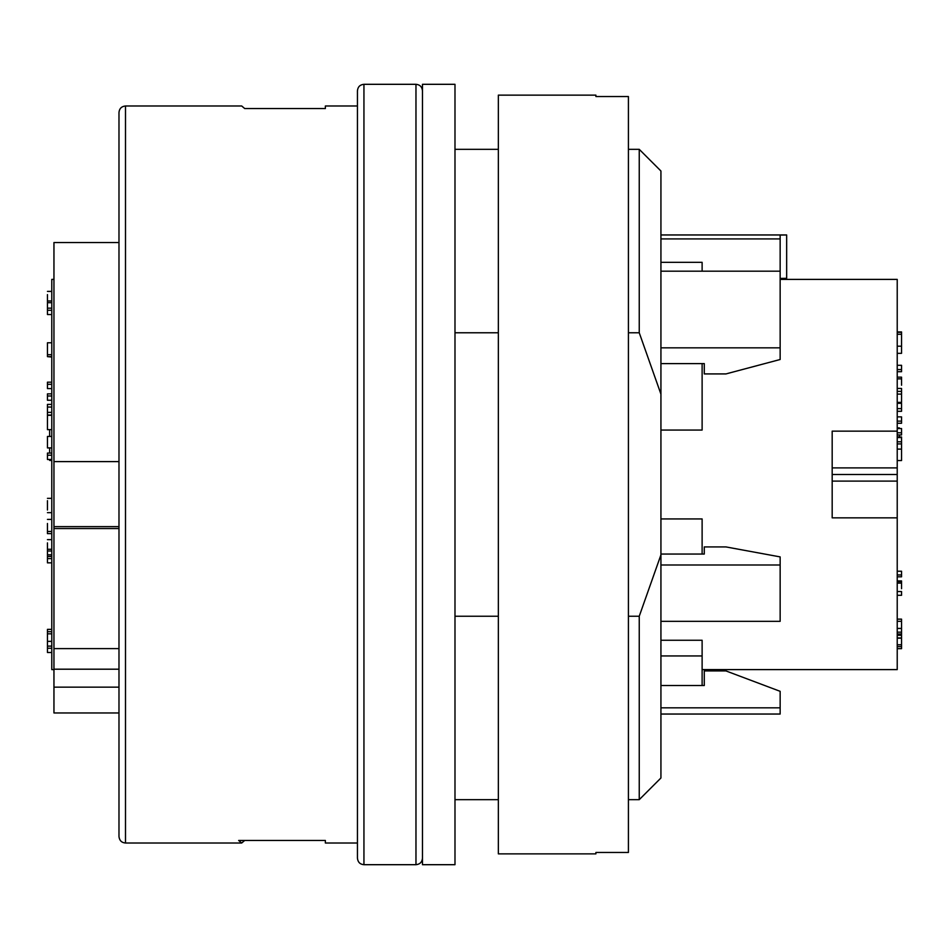 <?xml version="1.0" encoding="UTF-8"?>
<svg xmlns="http://www.w3.org/2000/svg" width="949" height="949" viewBox="0 0 949 949"><rect width="100%" height="100%" fill="white"/><g stroke="black" fill="none" stroke-linecap="round" stroke-linejoin="round"><path stroke-width="1.42" d="M125.493 105.98L125.493 843.02C121.579 842.676 119.408 840.506 118.981 836.52L118.981 112.48C119.372 108.53 121.543 106.371 125.493 105.98L241.687 105.98L244.712 108.542L325.365 108.542L325.365 105.98L357.441 105.98L357.441 843.02L325.365 843.02L325.365 840.458L238.65 840.458L241.687 843.02L244.712 840.458M363.942 84.307L363.942 864.693C360.027 864.349 357.868 862.178 357.441 858.193L357.441 90.807C357.82 86.857 359.991 84.686 363.942 84.307L415.97 84.307C419.885 84.651 422.056 86.822 422.471 90.807M422.471 858.193C422.091 862.143 419.921 864.314 415.97 864.693L415.97 84.307M118.981 242.541L53.951 242.541L53.951 687.159L118.981 687.159M118.981 669.199L53.951 669.199M118.981 526.636L53.951 526.636M53.951 648.606L118.981 648.606M53.951 687.159L53.951 712.96L118.981 712.96M53.951 528.546L118.981 528.546M53.951 461.605L118.981 461.605M454.986 864.693L454.986 84.307L422.471 84.307L422.471 864.693L454.986 864.693M780.149 278.425L786.662 278.318L786.662 234.961L780.149 235.055L780.149 359.505L725.961 373.918L704.288 373.918L704.288 363.609L660.931 363.609M660.931 554.05L704.288 554.05L704.288 546.921L725.961 546.921L780.149 556.897L780.149 621.322L660.931 621.322M780.149 691.323L725.961 670.931L780.149 691.323L780.149 714.039L660.931 714.039M660.931 685.51L704.288 685.51L704.288 670.931L725.961 670.931M595.901 852.463L628.416 852.463L628.416 96.537L595.901 96.537L595.901 95.137L498.344 95.137L498.344 853.863L595.901 853.863L595.901 852.463M780.149 271.189L660.931 271.189M780.149 347.832L660.931 347.832M780.149 564.999L660.931 564.999M780.149 707.824L660.931 707.824M780.149 238.923L660.931 238.923M639.246 799.663L639.246 616.233L660.931 554.88L660.931 777.99L639.246 799.663L628.416 799.663M628.416 616.233L639.246 616.233M660.931 554.88L660.931 394.12L639.246 332.767L639.246 149.337L660.931 171.01L660.931 394.12M639.246 332.767L628.416 332.767M454.986 616.233L498.344 616.233M498.344 332.767L454.986 332.767M899.379 436.991L899.379 434.939M899.379 428.545L899.379 427.892L897.22 427.892M897.22 460.562L901.55 460.562L901.55 436.991L897.22 436.991L901.55 436.991M897.22 576.814L901.55 576.814L901.55 571.227L897.22 571.227M897.22 434.939L901.55 434.939L901.55 428.545L897.22 428.545M897.22 371.7L901.55 371.7L901.55 365.306L897.22 365.306M897.22 648.665L901.55 648.665L901.55 619.139L897.22 619.139M897.22 353.336L901.55 353.336L901.55 331.936L897.22 331.936M901.55 588.7L901.55 580.918L897.22 580.918M897.22 595.296L901.55 595.296L901.55 591.535L897.22 591.535M897.22 402.376L901.55 402.376L901.55 388.461L897.22 388.461M897.22 411.297L901.55 411.297L901.55 403.301L897.22 403.301M901.55 385.247L901.55 377.144L897.22 377.144M897.22 423.266L901.55 423.266L901.55 416.872L897.22 416.872M897.22 449.102L901.55 449.102L897.22 449.091M897.22 574.952L901.55 574.952M897.22 432.803L901.55 432.803M897.22 369.564L901.55 369.564M897.22 638.179L901.55 638.179M897.22 644.762L901.55 644.762M897.22 646.625L901.55 646.625M897.22 332.34L901.55 332.34M897.22 635.272L901.55 635.272M897.22 637.942L901.55 637.942M897.22 467.893L832.178 467.893L832.178 431.143L897.22 431.143L897.22 517.857L832.178 517.857L897.22 517.857L897.22 669.603L702.118 669.603M897.22 481.107L832.178 481.107L832.178 517.857M897.22 474.5L832.178 474.5L832.178 481.107M832.178 467.893L832.178 474.5M897.22 391.368L901.55 391.368M897.22 394.108L901.55 394.108M897.22 408.628L901.55 408.628M897.22 628.428L901.55 628.428M897.22 632.153L901.55 632.153M897.22 634.015L901.55 634.015M897.22 421.131L901.55 421.131M897.22 581.595L901.55 581.595M897.22 437.536L901.55 437.536M897.22 441.795L901.55 441.795M897.22 443.918L901.55 443.918M660.931 640.255L702.118 640.255L702.118 655.949L660.931 655.949M702.118 685.51L702.118 655.949M702.118 554.05L702.118 518.937L660.931 518.937L702.118 518.937M660.931 430.063L702.118 430.063L702.118 363.609M702.118 271.189L702.118 262.327L660.931 262.327M897.22 431.143L897.22 279.397L780.149 279.397M53.951 279.397L51.78 279.397L51.78 669.603L53.951 669.603M51.78 415.033L47.45 415.033L47.45 429.636L51.78 429.636L47.45 429.636M51.78 412.376L47.45 412.376L47.45 415.033M51.78 404.393L47.45 404.393L47.45 412.376M51.78 407.05L47.45 407.05M51.78 631.702L47.45 631.702L47.45 652.497L51.78 652.497M51.78 356.634L47.45 356.634L51.78 357.038M51.78 342.779L47.45 342.779L47.45 356.634M47.45 294.593L47.45 314.534L51.78 314.534M51.78 646.115L47.45 646.115M51.78 648.238L47.45 648.238M51.78 393.871L47.45 393.871L47.45 400.253L51.78 400.253M51.78 395.994L47.45 395.994M51.78 556.458L47.45 556.458L47.45 562.852L51.78 562.852M51.78 558.593L47.45 558.593M51.78 453.088L47.45 453.088L47.45 459.482L51.78 459.482M51.78 455.223L47.45 455.223M51.78 436.445L47.45 436.445L47.45 447.916L51.78 447.916L47.45 447.916M51.78 551.001L47.45 551.001L47.45 556.921M47.45 542.875L47.45 551.001M51.78 382.186L47.45 382.186L47.45 388.58L51.78 388.58M51.78 384.321L47.45 384.321M51.78 633.837L47.45 633.837M51.78 641.358L47.45 641.358M51.78 629.365L47.45 629.365L47.45 631.702M51.78 415.306L47.45 415.306M51.78 308.152L47.45 308.152M51.78 310.276L47.45 310.276M51.78 533.623L47.45 533.623L47.45 523.48M47.45 510.004L47.45 500.681M49.621 429.636L49.621 436.445M49.621 447.916L49.621 453.088M49.621 459.482L49.621 460.407L51.78 460.407M897.22 334.273L901.55 334.273M897.22 621.298L901.55 621.298M901.55 378.865L897.22 378.865M897.22 583.101L901.55 583.101M51.78 354.701L47.45 354.701M47.45 300.987L51.78 300.987M51.78 549.281L47.45 549.281M51.78 531.476L47.45 531.476M51.78 554.797L47.45 554.797M125.493 843.02L241.687 843.02M363.942 864.693L415.97 864.693M786.662 234.961L660.931 234.961M628.416 149.337L639.246 149.337M454.986 799.663L498.344 799.663M454.986 149.337L498.344 149.337M897.22 346.195L901.55 346.195M51.78 302.695L47.45 302.695M51.78 291.39L47.45 291.39M51.78 539.637L47.45 539.637M51.78 519.423L47.45 519.423M51.78 498.344L47.45 498.344M51.78 512.662L47.45 512.662"/></g></svg>
